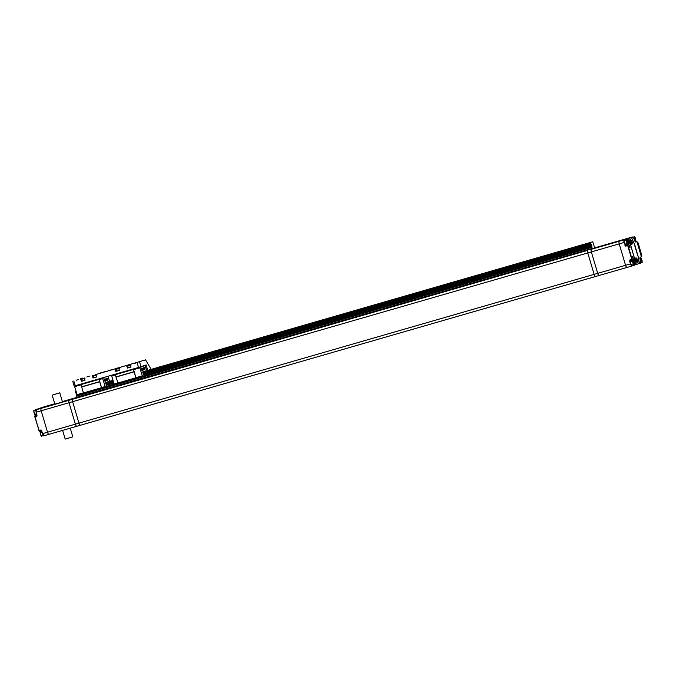 <?xml version="1.0" encoding="UTF-8"?>
<svg xmlns="http://www.w3.org/2000/svg" width="676" height="676" viewBox="0 0 676 676"><rect width="100%" height="100%" fill="white"/><g stroke="black" fill="none" stroke-linecap="round" stroke-linejoin="round"><path stroke-width="1.01" d="M37.408 409.166L36.403 409.512A2.484 0.887 73.9 0 0 36.284 412.183L36.96 416.129L36.284 412.183L587.79 252.942L594.136 274.38L587.79 252.942A2.484 0.887 -106.1 0 1 587.926 250.264A2.484 0.887 73.9 0 0 587.79 252.942L591.348 251.911A2.484 0.887 -106.1 0 1 591.492 249.241L619.343 241.197A2.484 0.887 73.9 0 0 619.208 243.867L625.553 265.305A2.484 0.887 73.9 0 0 627.083 267.4A2.484 0.887 -106.1 0 1 625.553 265.305L597.702 273.349L591.348 251.911A2.484 0.887 -106.1 0 1 591.492 249.241L619.343 241.197A2.484 0.887 73.9 0 0 619.208 243.867L625.553 265.305L630.455 263.894A2.484 0.887 -106.1 0 0 631.992 265.981L627.083 267.4A2.484 0.887 73.9 0 0 627.1 267.392A2.484 0.887 -106.1 0 1 627.083 267.4L599.249 275.436A2.484 0.887 -106.1 0 1 599.232 275.445A2.484 0.887 -106.1 0 1 597.702 273.349L78.948 423.134L72.602 401.696A2.484 0.887 -106.1 0 1 72.738 399.026L69.172 400.057A2.484 0.887 73.9 0 0 69.037 402.727L75.382 424.165A2.484 0.887 73.9 0 0 76.92 426.26A2.484 0.887 -106.1 0 1 76.92 426.26A2.484 0.887 -106.1 0 1 75.382 424.165L47.531 432.209L41.185 410.771A2.484 0.887 -106.1 0 1 41.32 408.093L69.172 400.057A2.484 0.887 73.9 0 0 69.037 402.727L75.382 424.165L78.948 423.134A2.484 0.887 -106.1 0 0 80.486 425.229A2.484 0.887 -106.1 0 1 78.948 423.134L72.602 401.696A2.484 0.887 -106.1 0 1 72.738 399.026L587.926 250.264L37.273 409.462M41.785 430.764L41.059 429.936L42.478 433.662C43.163 435.293 43.729 435.978 44.16 435.716L49.061 434.296A2.484 0.887 -106.1 0 1 47.531 432.209L42.63 433.62A2.484 0.887 73.9 0 0 44.16 435.716A2.484 0.887 73.9 0 0 44.177 435.707L49.044 434.305A2.484 0.887 -106.1 0 0 49.078 434.296A2.484 0.887 -106.1 0 1 49.061 434.296L76.92 426.26A2.484 0.887 73.9 0 0 76.937 426.252L80.469 425.229A2.484 0.887 -106.1 0 0 80.495 425.221A2.484 0.887 -106.1 0 1 80.486 425.229L595.666 276.467A2.484 0.887 -106.1 0 1 595.666 276.467A2.484 0.887 -106.1 0 1 594.136 274.38A2.484 0.887 -106.1 0 0 595.666 276.467A2.484 0.887 -106.1 0 1 595.666 276.467L599.215 275.445A2.484 0.887 -106.1 0 1 599.232 275.445A2.484 0.887 -106.1 0 1 597.702 273.349L591.348 251.911L624.109 242.456A2.484 0.887 -106.1 0 1 624.244 239.777L619.343 241.197L626.922 238.56L599.063 246.605A2.484 0.887 -106.1 0 1 599.08 246.596A2.484 0.887 -106.1 0 1 599.097 246.596M75.137 398.24L592.421 248.7L594.711 247.906L592.742 241.763L142.847 371.783L592.742 241.763M599.08 246.596L626.939 238.552A2.484 0.887 73.9 0 0 626.939 238.552A2.484 0.887 73.9 0 0 626.922 238.56L595.505 247.636A2.484 0.887 73.9 0 0 595.505 247.636L594.027 248.202L595.505 247.636A2.484 0.887 -106.1 0 1 595.514 247.627A2.484 0.887 -106.1 0 1 595.531 247.627L599.063 246.605A2.484 0.887 -106.1 0 1 599.08 246.596L594.018 248.151M593.114 248.464L65.716 400.86M589.835 242.659L586.379 243.673L589.835 242.659M563.1 250.382L559.635 251.396L563.1 250.382M536.355 258.105L532.899 259.111L536.355 258.105M509.62 265.82L506.163 266.834L509.62 265.82M482.875 273.543L479.419 274.557L482.875 273.543M456.139 281.267L452.683 282.281L456.139 281.267M429.395 288.99L425.939 289.996L429.395 288.99M402.659 296.705L399.203 297.719L402.659 296.705M375.915 304.428L372.459 305.442L375.915 304.428M349.179 312.151L345.723 313.157L349.179 312.151M322.444 319.866L318.979 320.88L322.444 319.866M295.699 327.59L292.243 328.604L295.699 327.59M268.964 335.313L265.499 336.327L268.964 335.313M242.219 343.036L238.763 344.042L242.219 343.036M215.483 350.751L212.019 351.765L215.483 350.751M188.739 358.474L185.283 359.488L188.739 358.474M162.003 366.198L158.547 367.203L162.003 366.198M106.149 382.363L107.416 381.923M76.591 393.288L76.143 393.424L76.692 396.077L591.88 247.323L592.421 248.7M143.498 374.056L591.365 244.737L591.872 246.056L144.005 375.374L143.05 373.38L142.856 371.961L590.714 242.464M590.723 242.642L590.697 243.183L142.83 372.501M142.83 372.653L590.697 243.183M590.697 243.335L590.917 244.061L143.05 373.38M143.126 373.507L590.917 244.061M590.993 244.188L591.331 244.661L143.464 373.98M591.872 246.056L591.855 247.146L76.667 395.899M75.129 398.189L77.022 397.167L592.201 248.413M76.692 396.077L77.022 397.167M76.143 393.424L75.805 392.942L76.439 392.764M76.396 392.629L75.805 392.942M75.729 392.815L75.509 392.088L76.177 391.894M76.134 391.759L75.509 392.088M75.509 391.936L75.991 391.269M113.027 380.394L105.769 382.489L112.993 380.284M629.956 247.458L629.373 245.456L629.956 247.458M629.998 247.526L629.364 245.38L629.998 247.526M633.201 258.418L632.609 256.415L633.201 258.418M633.243 258.477L632.609 256.339L633.243 258.477M632.001 237.175L631.823 237.149A2.484 0.887 -106.1 0 1 631.84 237.141L626.939 238.552A2.484 0.887 73.9 0 0 626.922 238.56L631.105 237.673M625.672 240.343L626.035 239.186L624.244 239.777L625.258 239.431M633.015 265.626L632.018 265.972A2.484 0.887 -106.1 0 1 631.992 265.981L632.001 265.981M624.954 245.312L625.68 246.14L624.109 242.456L624.539 239.955M632.026 261.781L631.249 260.733L629.922 260.936L629.778 259.947L630.455 263.894L629.61 261.029M629.102 238.121L625.883 239.693M631.021 237.597L632.956 236.896L630.809 237.496M633.463 265.169L632.871 264.637M627.421 239.836L628.291 239.583L629.145 242.439L629.043 244.306L627.691 245.557L631.781 259.373L629.778 259.947L630.387 260.784L632.39 260.209L631.781 259.373L632.55 259.905L633.564 259.55L635.491 263.877L636.293 264.384L628.672 238.662L626.601 239.253M631.604 237.707L633.218 237.082L635.313 241.856A1.487 0.532 -106.1 0 1 635.313 241.856L636.361 241.493M639.226 263.615L640.84 262.803L640.13 257.269L641.135 256.914L641.194 256.111L641 257.218L639.978 257.573M636.623 241.678L635.237 241.814L636.327 241.501L637.105 242.295L641.194 256.111L637.105 242.295L636.623 241.678L635.617 242.025M640.84 262.803L639.183 263.302M631.992 244.23C630.497 243.073 630.049 241.543 630.64 239.659C632.136 240.817 632.584 242.346 631.992 244.23M637.358 262.33C635.862 261.173 635.415 259.643 635.998 257.759C637.493 258.916 637.95 260.446 637.358 262.33M631.536 237.563L634.063 243.394L631.561 237.656L628.46 238.459M635.313 241.856L633.699 237.698L632.93 236.904L631.443 237.42L634.756 244.78L638.338 257.235L639.361 263.319L636.226 264.654L639.183 263.378L636.226 264.654L628.841 238.603M635.862 258.055L635.862 258.055A2.138 0.769 -106.1 0 1 637.147 259.914A2.138 0.769 -106.1 0 1 637.037 262.161A2.138 0.769 -106.1 0 1 637.045 262.161C637.215 263.547 634.865 258.409 635.862 258.055L635.862 258.055A2.138 0.769 -106.1 0 1 637.189 259.88A2.138 0.769 -106.1 0 1 637.062 262.161M630.488 239.963A2.138 0.769 -106.1 0 1 631.79 241.805A2.138 0.769 -106.1 0 1 631.671 244.061C631.849 245.447 629.5 240.301 630.497 239.955A2.138 0.769 -106.1 0 1 630.505 239.955A2.138 0.769 -106.1 0 1 631.823 241.78A2.138 0.769 -106.1 0 1 631.705 244.053A2.138 0.769 -106.1 0 1 631.688 244.061M641.254 256.348L637.274 241.974A1.487 0.532 -106.1 0 1 637.282 241.974A1.487 0.532 -106.1 0 1 638.203 243.233L641.583 254.658A1.487 0.532 -106.1 0 1 641.507 256.263L641.338 256.322M635.922 260.421L636.547 260.97L636.496 260.083L636.065 259.322L635.846 260.159M635.879 260.015L636.42 259.964M636.496 260.218L635.972 260.091M630.556 242.321L631.19 242.861L631.13 241.974L630.7 241.222L630.48 242.059M630.514 241.915L631.063 241.864M631.13 242.118L630.615 241.991M640.84 259.347L641.811 261.156L640.84 259.347M641.727 260.116L640.924 260.345M634.494 237.918L635.465 239.726L634.494 237.918M635.372 238.679L634.578 238.915M634.485 264.637A2.112 0.76 -106.1 0 1 634.257 264.941A2.112 0.76 -106.1 0 1 634.223 264.95L632.111 265.558A2.112 0.76 -106.1 0 1 632.111 265.558A2.112 0.76 -106.1 0 1 630.801 263.758A2.112 0.76 -106.1 0 1 630.919 261.511A2.112 0.76 -106.1 0 1 630.936 261.502A2.112 0.76 -106.1 0 1 630.953 261.502M633.26 261.984L634.24 263.792L633.26 261.984M634.147 262.753L633.353 262.981M628.139 243.208A2.112 0.76 -106.1 0 1 627.886 243.512A2.112 0.76 -106.1 0 1 627.877 243.512L625.756 244.129A2.112 0.76 -106.1 0 1 625.756 244.129A2.112 0.76 -106.1 0 1 624.455 242.329A2.112 0.76 -106.1 0 1 624.573 240.073A2.112 0.76 -106.1 0 1 624.59 240.065A2.112 0.76 -106.1 0 1 624.599 240.065L626.703 239.456A2.112 0.76 -106.1 0 1 626.703 239.456A2.112 0.76 -106.1 0 1 627.091 239.583M626.914 240.555L627.886 242.354L626.914 240.555M627.801 241.315L626.998 241.543M76.337 380.199L78.272 379.633L76.337 380.199M80.714 378.678L82.649 378.104L80.714 378.678M98.62 373.76L100.555 373.194L98.62 373.76M102.997 372.239L104.932 371.673L102.997 372.239M111.988 369.899L113.923 369.333L111.988 369.899M116.365 368.378L118.3 367.812L116.365 368.378M134.27 363.468L136.206 362.902L134.27 363.468M138.648 361.947L140.583 361.381L138.648 361.947M105.211 371.851L107.518 371.183L105.211 371.851M109.419 370.389L111.726 369.713L109.419 370.389M86.866 376.946L89.443 376.143L86.866 376.946M98.451 373.6L101.028 372.797L98.451 373.6M121.266 367.009L123.852 366.206L121.266 367.009M132.859 363.663L135.437 362.868L132.859 363.663M95.417 374.648L145.56 359.86L95.417 374.648M96.558 376.963L92.992 378.019L96.558 376.988L95.857 374.605M119.373 370.38L115.816 371.428L119.382 370.397L118.672 368.014M130.958 367.034L127.401 368.082L130.967 367.051L130.257 364.668M84.965 380.309L81.407 381.365L84.973 380.334L84.272 377.952M92.291 375.636L92.992 378.019M80.706 378.983L81.407 381.365M137.127 362.691L138.538 367.457L75.247 385.726L73.836 380.96M126.691 365.699L127.401 368.082M115.106 369.045L115.816 371.428M139.577 361.939L140.988 366.705L138.538 367.457M147.706 370.262L146.126 364.922L140.988 366.705M145.56 359.86L151.128 369.273M75.247 385.726L74.14 386.004L72.729 381.239M105.321 380.022A1.242 0.448 -106.1 0 1 105.245 381.357A1.242 0.448 -106.1 0 1 104.476 380.318A1.242 0.448 -106.1 0 1 104.552 378.974A1.242 0.448 -106.1 0 1 105.321 380.022M106.064 380.546L105.65 379.101M106.419 379.642L106.352 380.715L105.802 378.805L106.419 379.642M107.678 379.202A1.242 0.448 -106.1 0 1 107.602 380.537A1.242 0.448 -106.1 0 1 106.833 379.498L106.943 378.247L107.577 380.444L106.867 379.481A1.242 0.448 -106.1 0 1 106.909 378.154A1.242 0.448 -106.1 0 1 107.678 379.202M104.51 380.301L104.586 379.067L105.219 381.264L104.51 380.301M109.588 381.272L108.008 376.355L105.895 376.878M104.687 377.225L102.667 378.577L105.346 387.002L114.219 384.154M114.109 384.002L106.952 386.258M106.926 386.08L106.647 385.134L113.813 383.064M105.769 382.489L106.647 385.134M83.528 393.297L77.309 395.097L74.63 386.672L76.65 385.32M105.946 376.946L108.008 376.355M105.346 387.002L101.738 388.041L101.425 387.627L99.051 379.625L102.667 378.577M105.033 386.579L101.425 387.627M102.684 378.205L104.67 377.512M80.765 384.534L74.656 386.3M76.641 385.607L80.774 384.416M83.249 392.874L77.005 394.674M74.63 386.672L80.833 384.881M80.79 384.129L83.587 393.39L101.73 388.151L98.924 378.89M102.853 387.72L101.73 388.151M83.283 392.967L101.417 387.728M99.659 381.779L81.517 387.018M81.424 386.892L99.566 381.653M98.899 379.413L80.765 384.652M104.864 379.785L104.932 380.554L104.864 379.785M107.222 378.966L107.29 379.735L107.222 378.966M144.689 369.831A1.242 0.448 -106.1 0 1 144.681 369.831A1.242 0.448 -106.1 0 1 143.912 368.775A1.242 0.448 -106.1 0 1 143.98 367.448A1.242 0.448 -106.1 0 1 143.988 367.448A1.242 0.448 -106.1 0 1 144.757 368.505A1.242 0.448 -106.1 0 1 144.689 369.831M143.439 370L142.873 368.099L143.439 370M142.332 370.651A1.242 0.448 -106.1 0 1 142.323 370.651A1.242 0.448 -106.1 0 1 141.554 369.595A1.242 0.448 -106.1 0 1 141.622 368.268A1.242 0.448 -106.1 0 1 141.63 368.268A1.242 0.448 -106.1 0 1 142.399 369.324A1.242 0.448 -106.1 0 1 142.332 370.651M144.013 367.55L144.664 369.738L143.853 367.592M141.656 368.369L142.306 370.558L141.495 368.412M117.928 383.368L114.388 384.39L114.083 383.968L111.709 375.966L113.729 374.614M146.667 370.566L145.086 365.648L142.915 366.088L139.763 367.499L142.425 376.295L591.897 246.233M115.174 374.597L111.734 375.594M113.72 374.901L115.182 374.479M117.658 382.937L114.083 383.968M111.709 375.966L115.233 374.952M142.425 376.295L136.138 378.112L135.834 377.69L133.459 369.688L139.746 367.871M142.112 375.873L135.834 377.69M139.763 367.499L141.749 366.806M142.002 366.35L142.915 366.088M141.766 366.485L140.49 366.857M143.025 366.24L145.086 365.648M143.143 369.84L142.729 368.395M115.19 374.191L117.996 383.453L136.138 378.214L133.333 368.952M137.262 377.783L136.138 378.214M133.307 369.476L115.165 374.715M115.833 376.954L133.966 371.715M134.059 371.842L115.926 377.081M117.683 383.038L135.825 377.8M144.157 368.31L144.512 368.969L144.157 368.31M141.799 369.13L142.011 369.848L141.799 369.13M83.748 378.594L82.455 378.957L83.748 378.594M95.333 375.248L94.04 375.611L95.333 375.248M129.733 365.31L128.448 365.682L129.733 365.31M118.148 368.657L116.864 369.02L118.106 368.64M43.72 407.315L54.764 403.91L43.703 407.265M47.421 406.031L48.9 405.465A2.484 0.887 -106.1 0 1 48.917 405.456A2.484 0.887 -106.1 0 1 48.934 405.448M75.273 397.936L62.369 401.569L76.751 397.42A2.484 0.887 73.9 0 0 76.751 397.42A2.484 0.887 73.9 0 0 76.768 397.412A2.484 0.887 73.9 0 0 76.751 397.42L75.273 397.987L77.174 397.387M75.264 397.936L62.386 401.654M54.748 403.859L47.404 405.98M65.682 400.758L77.208 397.429M42.782 435.775L42.318 435.15M39.377 431.178L34.822 416.746L35 415.639L36.022 415.284A1.487 0.532 73.9 0 0 36.242 414.346M35.118 410.856L35.313 409.749L48.9 405.465L41.32 408.093A2.484 0.887 -106.1 0 0 41.185 410.771L47.531 432.209A2.484 0.887 -106.1 0 0 49.061 434.296M48.9 405.465A2.484 0.887 -106.1 0 1 48.917 405.456L54.731 403.775L48.9 405.465M42.833 407.527L40.205 408.05M41.625 430.789L39.664 431.356L41.625 430.789L41.059 429.936L43.881 435.538M36.952 415.013L35 415.639L34.806 416.746L35.017 415.639L37.129 415.047M37.003 415.317L36.124 412.225L36.267 409.817M72.814 436.831L65.192 439.096L72.814 436.831L70.245 428.187M59.615 392.815L52.179 395.173L54.841 404.155M80.495 425.221L595.649 276.476M76.718 394.987L77.14 394.86M143.726 374.428L591.593 245.109M106.571 384.974L113.762 382.895M143.65 374.267L591.517 244.949M105.777 382.667L113.069 380.563M76.177 393.491L76.616 393.364M106.419 384.762L113.695 382.658M113.213 381.053L105.752 383.207M113.669 382.582L106.386 384.686M105.752 383.36L113.255 381.188M106.047 384.213L113.517 382.058M113.475 381.923L105.971 384.086M631.418 237.462L629.035 238.129M628.291 242.692L628.832 242.532L628.046 238.603L628.672 238.662L636.31 264.375L633.792 265.381L636.293 264.384M627.1 267.392L631.976 265.989M625.68 246.14L627.691 245.557L627.742 244.484L625.739 245.067L625.68 246.14M635.795 264.806L634.637 264.122M640.037 259.145L640.696 263.099L639.166 263.615M632.161 265.676L630.767 263.792M632.085 259.28L627.996 245.464M626.525 243.208L626.458 244.543L625.258 245.219L624.413 242.363M628.291 239.583L628.334 238.78M641.135 256.914L640.13 257.269M633.767 261.274L634.341 261.105L635.491 263.877M632.55 259.905L630.243 261.088M632.423 260.201L633.412 259.854A1.487 0.532 -106.1 0 1 634.341 261.105L634.646 261.012M625.444 244.889L628.756 244.137L628.038 244.661M626.458 244.543L626.745 244.712A1.487 0.532 -106.1 0 0 626.965 243.774M629.145 242.439L628.832 242.532A1.487 0.532 -106.1 0 1 628.756 244.137L629.043 244.306M633.564 259.55L632.406 260.201M634.063 243.394L637.95 255.57M640.045 259.136L639.995 257.564M632.136 261.156A1.487 0.532 73.9 0 0 631.57 260.446M634.037 243.343L637.781 255.621M638.136 257.134L639.183 263.378M635.668 258.519L635.668 258.519C636.699 259.39 637.037 260.505 636.665 261.865L636.64 261.874M636.496 260.083L636.048 260.209L636.496 260.083M630.311 240.419L630.311 240.419C631.342 241.29 631.671 242.405 631.299 243.766L631.274 243.774M631.13 241.974L630.691 242.109L631.13 241.974M641.896 262.161C640.713 261.164 640.341 259.897 640.763 258.35C641.938 259.339 642.318 260.615 641.896 262.161M642.065 262.001A2.112 0.76 -106.1 0 1 641.82 262.313A2.112 0.76 -106.1 0 1 641.803 262.313A2.112 0.76 -106.1 0 1 640.493 260.514A2.112 0.76 -106.1 0 1 640.62 258.266A2.112 0.76 -106.1 0 1 640.628 258.257A2.112 0.76 -106.1 0 1 641.017 258.376M635.541 240.724C634.367 239.735 633.995 238.459 634.418 236.913C635.592 237.91 635.964 239.177 635.541 240.724M635.719 240.571A2.112 0.76 -106.1 0 1 635.465 240.876A2.112 0.76 -106.1 0 1 635.457 240.884A2.112 0.76 -106.1 0 1 634.147 239.084A2.112 0.76 -106.1 0 1 634.265 236.828A2.112 0.76 -106.1 0 1 634.282 236.82A2.112 0.76 -106.1 0 1 634.671 236.946M634.316 264.798C633.142 263.801 632.761 262.533 633.184 260.987C634.358 261.975 634.739 263.243 634.316 264.798M630.936 261.502L633.057 260.894C633.885 259.618 635.263 266.572 634.249 264.941L634.223 264.95A2.112 0.76 -106.1 0 1 632.922 263.15A2.112 0.76 -106.1 0 1 633.04 260.894A2.112 0.76 -106.1 0 1 633.057 260.894A2.112 0.76 -106.1 0 1 633.446 261.012M627.962 243.36C626.787 242.371 626.415 241.095 626.838 239.549C628.012 240.538 628.393 241.814 627.962 243.36M627.877 243.512A2.112 0.76 -106.1 0 1 626.567 241.712A2.112 0.76 -106.1 0 1 626.694 239.465C627.539 238.18 628.908 245.135 627.894 243.512L627.894 243.512M92.967 375.4L93.668 377.783M115.782 368.809L116.483 371.192M127.367 365.462L128.077 367.845M81.373 378.746L82.083 381.129M84.999 378.306L83.249 378.695C85.151 378.146 85.184 378.163 83.351 378.721L83.249 378.695C85.151 378.146 85.184 378.163 83.351 378.721M84.432 378.501L81.661 379.295L82.193 381.103M96.584 374.96L94.843 375.349C96.736 374.8 96.769 374.817 94.936 375.374L94.843 375.349C96.736 374.8 96.769 374.817 94.936 375.374M96.017 375.155L93.246 375.949L93.787 377.757M130.992 365.032L129.243 365.412C131.144 364.871 131.178 364.879 129.344 365.446L129.243 365.412C131.144 364.871 131.178 364.879 129.344 365.446M130.426 365.217L127.654 366.02L128.186 367.829M119.399 368.378L117.658 368.758C119.559 368.217 119.584 368.226 117.751 368.792L117.658 368.758C119.559 368.217 119.584 368.226 117.751 368.792M118.832 368.564L116.069 369.366L116.602 371.175M49.078 434.296L76.903 426.26M41.473 432.294L40.383 430.832M35.87 415.588L35.963 413.712L36.005 415.292M35.16 410.264L35.101 410.864M34.806 416.746L39.047 430.519L34.958 416.703L36.96 416.129M38.895 430.561L39.664 431.356L39.047 430.519L41.059 429.936M41.413 431.727A1.487 0.532 73.9 0 0 40.847 431.018M37.248 409.225L40.188 408.059M43.07 435.952L43.872 435.716L43.07 435.952L42.301 435.158M44.025 406.868A2.484 0.887 73.9 0 0 44.008 406.876A2.484 0.887 73.9 0 0 43.999 406.876L48.917 405.456M36.124 412.225C35.786 410.408 35.879 409.504 36.403 409.512L36.352 409.538M41.523 430.595L42.495 433.654M43.501 435.521L41.718 436.037C40.89 437.304 39.512 430.35 40.526 431.981L40.543 431.972A2.112 0.76 73.9 0 0 40.543 431.972A2.112 0.76 73.9 0 0 40.535 431.981A2.112 0.76 73.9 0 0 40.408 434.237A2.112 0.76 73.9 0 0 41.718 436.037A2.112 0.76 73.9 0 0 41.735 436.028M40.459 432.133C40.036 433.679 40.408 434.947 41.582 435.944M34.214 410.535A2.112 0.76 73.9 0 0 34.197 410.543A2.112 0.76 73.9 0 0 34.18 410.543A2.112 0.76 73.9 0 0 34.062 412.799A2.112 0.76 73.9 0 0 35.372 414.599A2.112 0.76 73.9 0 0 35.38 414.591L36.715 414.211M34.104 410.695C33.682 412.242 34.062 413.518 35.236 414.506M595.666 276.467L627.083 267.4M629.728 247.374L629.229 245.65M632.973 258.333L632.474 256.61M638.161 257.159L639.209 263.463M636.631 261.925C637.172 260.64 636.834 259.5 635.626 258.485M631.274 243.825C631.807 242.54 631.477 241.4 630.26 240.386M640.983 262.55L641.82 262.305C642.842 263.936 641.465 256.981 640.628 258.257L639.902 258.469M634.739 241.087L635.474 240.876C636.488 242.507 635.11 235.544 634.282 236.82L633.387 237.082M83.249 378.695L81.661 379.295M94.843 375.349L93.246 375.949M129.243 365.412L127.654 366.02M117.658 368.758L116.069 369.366M41.456 432.294L40.687 431.001M42.208 407.467L43.982 406.884M59.801 392.917L62.462 401.907M65.192 439.087L62.606 430.392M41.861 431.592L40.543 431.972M35.98 410.028L34.197 410.543C33.158 408.921 34.535 415.875 35.372 414.599M80.486 425.229L76.92 426.26"/></g></svg>
